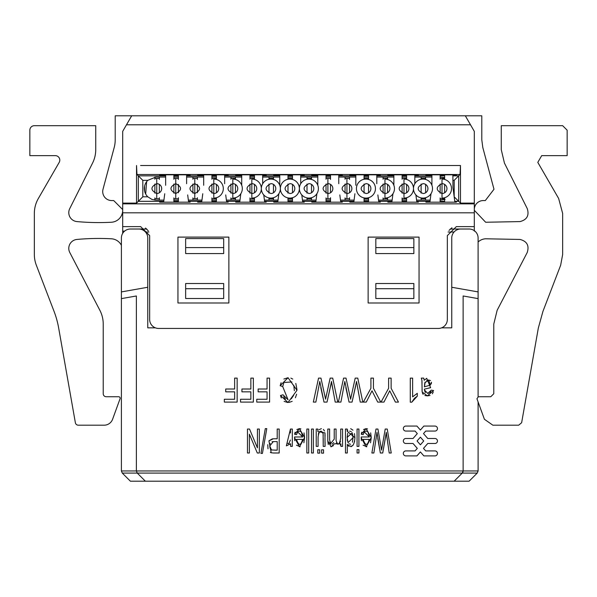 <?xml version="1.0" encoding="UTF-8"?>
<svg xmlns="http://www.w3.org/2000/svg" width="597" height="597" viewBox="0 0 597 597"><rect width="100%" height="100%" fill="white"/><g stroke="black" fill="none" stroke-linecap="round" stroke-linejoin="round"><path stroke-width="0.9" d="M366.051 428.639L361.252 434.258L361.782 432.191L361.252 434.258L363.163 434.631L364.304 431.915L369.342 436.967L361.207 436.967L361.192 437.75L361.386 440.705L361.192 437.75L366.155 446.795L371.259 437.571L366.051 428.639L363.498 429.549L366.051 428.668L367.536 428.907M363.103 445.198L366.834 446.735M273.516 452.996L279.195 452.996L279.195 429.042L277.202 429.042L277.202 438.78L273.336 438.78L268.919 440.884L271.217 452.772L273.516 452.996M277.001 452.996L279.195 452.996L277.001 452.996M272.493 438.817L269.016 440.728M428.564 388.117L430.638 387.684L426.706 378.304L424.213 380.267L423.743 378.125L421.31 378.125L421.9 380.207L422.161 392.035L427.37 395.878L433.579 390.528L431.303 390.139L427.713 393.423L424.392 389.908L424.407 389.14L430.638 387.684M430.907 391.498L429.743 393.005L430.907 391.498M428.512 393.386L427.713 393.423L428.512 393.386M427.43 395.878L430.027 395.445L427.43 395.878M432.347 393.811L433.235 391.983L432.347 393.811M422.422 393.065L423.154 394.378M424.892 395.498L427.37 395.878M421.31 378.125L421.915 380.364M304.612 437.571L299.403 428.639L296.843 429.549L299.403 428.668L300.888 428.907L299.403 428.639L294.605 434.258L295.134 432.191L294.605 434.258L296.515 434.631L297.657 431.915L302.694 436.967L294.552 436.967L294.739 440.705L294.545 437.75L299.507 446.795L304.612 437.571L304.007 432.877L304.597 437.571L303.88 442.787M296.455 445.198L300.187 446.735M288.761 443.683L287.015 443.108L286.381 445.84L290.642 443.765L290.642 446.399L292.306 446.399L292.306 429.042L290.455 429.042L290.455 433.012M290.366 440.004L288.873 443.638L290.366 440.064M285.448 399.035L283.65 396.751L285.448 399.035M282.694 386.528L283.694 383.349L282.694 386.528L288.053 399.781L282.971 394.781L280.5 395.512L281.314 397.96L280.5 395.512L288 402.497L296.97 390.296L288.045 377.714L283.888 379.02L288.045 377.714L280.172 385.722L282.694 386.528M284.254 382.461L291.933 381.953L284.254 382.461M293.791 385.349L294.366 390.729L293.791 385.349M293.657 395.311L291.299 398.796L293.657 395.311M281.083 382.729L280.172 385.722L281.083 382.729M284.127 401.385L287.635 402.49L284.127 401.385M414.736 398.087L417.288 396.169L417.288 393.326L412.624 396.871L412.624 378.125L410.288 378.125L410.288 402.184L411.796 402.184L414.266 398.557M382.729 452.996L386.274 432.392L389.199 452.996L391.244 452.996L387.244 429.042L385.214 429.042L381.573 450.108L377.931 429.042L376.006 429.042L371.879 452.996L373.879 452.996L376.991 432.392L380.326 452.996L382.729 452.996L385.595 436.817M379.11 435.847L377.931 429.042L379.11 435.847M381.453 449.34L381.102 447.295M325.074 436.206L324.962 432.892L317.88 431.586L317.88 429.042L316.231 429.042L316.231 446.399L318.082 446.399L318.082 437.086C319.007 430.803 320.679 429.661 323.111 433.668L323.223 446.399L325.074 446.399L324.955 432.87M323.223 438.258L323.223 442.981L323.223 438.258M318.283 434.131L319.126 432.161L318.283 434.131M320.305 431.303L321.432 431.228L320.305 431.303M322.529 432.041L323.081 433.489L322.529 432.041M318.082 442.765L318.082 437.497M327.022 402.087L331.492 381.476L335.186 402.087L337.76 402.087L332.716 378.125L330.156 378.125L325.566 399.192L320.97 378.125L322.455 384.938L320.97 378.125L318.544 378.125L313.335 402.087L315.858 402.087L319.791 381.476L323.984 402.087L327.022 402.087L330.76 385.289M324.969 396.378L324.537 394.438L324.962 396.378M329.619 439.131L329.611 433.213L329.619 439.131M333.716 442.519L332.208 444.131M330.917 444.093L329.619 439.982L329.611 429.042L327.775 429.042L327.775 440.959L331.148 446.787L334.514 443.75L340.909 443.959L340.909 446.399L342.559 446.399L342.559 429.042L340.708 429.042L340.708 438.049C339.335 445.205 337.798 445.959 336.081 440.317L336.074 429.042L334.23 429.042L334.23 439.123L330.447 443.765L330.917 444.093L330.447 443.765M334.223 432.997L334.23 438.765L334.223 432.997M336.081 439.526L336.074 433.362L336.081 439.526M340.708 432.571L340.708 437.728L340.708 432.571M352.066 402.087L356.536 381.476L360.23 402.087L362.804 402.087L357.767 378.125L355.2 378.125L350.611 399.192L346.014 378.125L343.588 378.125L338.38 402.087L340.909 402.087L344.835 381.476L349.036 402.087L352.066 402.087L355.685 385.901M347.499 384.938L346.014 378.125L347.499 384.938M350.461 398.423L350.014 396.378M361.192 437.75L361.386 440.705M267.762 444.675L268.008 448.795L267.762 444.675M270.337 452.422L271.217 452.772L270.337 452.422M422.049 389.326L422.086 391.229M347.611 444.981L348.902 446.377L347.611 444.981M350.969 446.72L353.006 445.377L350.969 446.72M354.536 441.773L354.678 441.026L354.536 441.773M354.931 437.676L354.484 433.579L354.931 437.676M352.969 430.168L350.663 428.683L352.969 430.168M347.738 430.124L347.185 431.228L347.185 429.042L345.469 429.042L345.469 452.996L347.305 452.996L347.305 444.399C351.782 448.19 354.327 445.959 354.931 437.698L347.185 431.228L347.738 430.124M376.043 438.892L376.244 437.601L376.043 438.892M382.431 444.937L382.02 447.295L382.431 444.937M318.835 386.684L318.589 387.975M326.126 396.378L326.641 394.02M340.32 445.093L340.909 443.959L340.32 445.093M327.798 440.952L328.275 444.564M340.499 441.228L339.596 443.444L340.499 441.228M337.738 444.228L336.38 442.892L337.738 444.228M343.641 387.975L343.887 386.684L343.641 387.975M462.832 472.257L463.1 471.346L462.832 472.257M425.183 381.99L424.407 386.834L430.25 385.14L431.452 382.237L431.303 383.878M430.504 380.565L428.743 380.035L430.504 380.565M406.594 178.399L402.102 178.399L402.102 179.257L402.102 174.839M402.102 184.003L402.102 193.159L402.102 184.003M402.102 202.174L402.102 197.913L402.102 198.764L406.594 198.764M368.558 178.399L364.066 178.399L364.066 179.264L364.066 174.839M364.066 184.003L364.066 193.159L364.066 184.003M364.066 202.174L364.066 197.905L364.066 198.764L368.558 198.764M330.522 178.399L326.029 178.399L326.029 179.257L326.029 174.839M326.029 184.003L326.029 193.159L326.029 184.003M326.029 202.174L326.029 197.913L326.029 198.764L330.522 198.764M292.485 178.399L287.993 178.399L287.993 179.264L287.993 174.839M287.993 184.003L287.993 193.159L287.993 184.003M287.993 202.174L287.993 197.905L287.993 198.764L292.485 198.764M254.449 178.399L249.956 178.399L249.956 179.257L249.956 174.839M249.956 184.003L249.956 193.159L249.956 184.003M249.956 202.174L249.956 197.913L249.956 198.764L254.449 198.764M216.412 178.399L211.92 178.399L211.92 179.257L211.92 174.839M211.92 184.003L211.92 193.159L211.92 184.003M211.92 202.174L211.92 197.913L211.92 198.764L216.412 198.764M178.376 178.399L173.884 178.399L173.884 179.257L173.884 174.839M173.884 184.003L173.884 193.159L173.884 184.003M173.884 202.174L173.884 197.913L173.884 198.764L178.376 198.764M440.138 174.839L440.138 179.257L440.138 178.399L444.631 178.399L444.631 179.443L444.631 174.839M444.631 184.391L444.631 192.771L444.631 184.391M444.631 202.174L444.631 197.726L444.631 198.764L440.138 198.764L440.138 197.913L440.138 202.174M440.138 193.159L440.138 184.003L440.138 193.159M425.616 198.764L421.124 198.764L421.124 197.905L421.124 200.114M421.124 193.159L421.124 184.003L421.124 193.159M421.124 177.055L421.124 179.264L421.124 178.399L425.616 178.399M159.362 198.764L154.869 198.764L154.869 197.913L154.869 200.07M154.869 193.159L154.869 184.003L154.869 193.159M154.869 177.1L154.869 179.257L154.869 178.399L159.362 178.399M197.398 198.764L192.906 198.764L192.906 197.913L192.906 200.114M192.906 193.159L192.906 184.003L192.906 193.159M192.906 177.055L192.906 179.257L192.906 178.399L197.398 178.399M235.434 198.764L230.942 198.764L230.942 197.913L230.942 200.114M230.942 193.159L230.942 184.003L230.942 193.159M230.942 177.055L230.942 179.257L230.942 178.399L235.434 178.399M273.471 198.764L268.978 198.764L268.978 197.905L268.978 200.114M268.978 193.159L268.978 184.003L268.978 193.159M268.978 177.055L268.978 179.264L268.978 178.399L273.471 178.399M311.507 198.764L307.015 198.764L307.015 197.905L307.015 200.114M307.015 193.159L307.015 184.003L307.015 193.159M307.015 177.055L307.015 179.264L307.015 178.399L311.507 178.399M349.543 198.764L345.051 198.764L345.051 197.913L345.051 200.114M345.051 193.159L345.051 184.003L345.051 193.159M345.051 177.055L345.051 179.257L345.051 178.399L349.543 178.399M387.58 198.764L383.087 198.764L383.087 197.913L383.087 200.114M383.087 193.159L383.087 184.003L383.087 193.159M383.087 177.055L383.087 179.257L383.087 178.399L387.58 178.399M353.028 437.705L352.424 442.228L353.028 437.705L352.723 434.347L353.028 437.705L348.014 442.683L347.148 437.452L352.148 432.713L353.028 437.705M350.633 444.28L348.835 443.81L350.633 444.28M349.551 431.146L351.32 431.601L349.551 431.146M347.454 440.996L347.245 439.519L347.454 440.996M111.691 200.562L113.706 200.562L122.691 209.547L113.706 200.562L111.691 200.562A8.985 8.985 0 0 1 103.012 189.256L114.184 147.556A29.947 29.947 0 0 0 115.206 139.81L115.206 115.803L131.676 115.803L126.489 124.788L470.511 124.788L474.309 131.37L474.309 203.114L460.474 203.114L458.675 201.316L454.757 201.316M118.654 396.736L106.221 396.736L118.654 396.736A1.5 1.5 0 0 1 120.057 398.744L112.587 419.273A8.985 8.985 0 0 1 104.139 425.191L78.311 425.191A2.992 2.992 0 0 1 75.364 422.713L58.655 327.977A89.849 89.849 0 0 0 54.058 311.38L36.335 265.21A29.947 29.947 0 0 1 34.342 254.471L34.342 213.457A29.947 29.947 0 0 1 38.357 198.48L59.2 162.377A4.492 4.492 0 0 0 55.305 155.638L29.85 155.638L29.85 130.183A4.492 4.492 0 0 1 34.342 125.691L95.736 125.691L95.736 149.653A29.947 29.947 0 0 1 92.565 163.071L69.737 208.614A8.985 8.985 0 0 0 76.953 221.584A8.985 8.985 0 0 1 69.737 208.614M99.841 310.253L69.797 252.538L99.841 310.253A29.947 29.947 0 0 1 103.229 324.081L103.229 393.744A2.992 2.992 0 0 0 106.221 396.736M69.797 252.538A8.985 8.985 0 0 1 76.953 239.442A239.598 239.598 0 0 1 111.348 238.785A11.977 11.977 0 0 1 121.4 245.33L121.4 266.456M111.348 222.248A239.598 239.598 0 0 1 76.953 221.584A239.598 239.598 0 0 0 111.348 222.248A11.977 11.977 0 0 0 122.691 210.278M474.309 209.547A8.985 8.985 -135.1 0 1 483.294 200.562L485.309 200.562L483.294 200.562A8.985 8.985 -135.1 0 0 474.309 209.547M485.309 200.562L493.988 189.256L482.816 147.556L481.794 139.81L481.794 115.803L465.324 115.803L470.511 124.788M478.1 291.911L451.75 287.261L451.75 238.002A8.985 8.985 0 0 1 460.735 229.017L469.115 229.017A8.985 8.985 0 0 1 478.1 238.002L478.1 298.619L463.13 295.978L463.13 470.966L462.25 473.085L454.145 481.197L469.115 481.197L477.227 473.085L478.1 470.966L478.1 401.938L484.413 419.273L476.943 398.744L478.346 396.736L490.779 396.736L478.346 396.736M492.861 425.191L518.689 425.191L492.861 425.191L484.413 419.273M538.345 327.977L542.942 311.38L560.665 265.21L542.942 311.38L538.345 327.977L521.636 422.713L518.689 425.191M562.658 254.471L562.658 213.457L562.658 254.471L560.665 265.21M562.658 213.457L558.643 198.48L537.8 162.377L541.695 155.638L567.15 155.638L567.15 130.183L562.658 125.691L567.15 130.183L567.15 155.638M501.264 125.691L501.264 149.653L501.264 125.691L562.658 125.691M501.264 149.653L504.435 163.071L527.263 208.614C529.375 215.45 526.972 219.771 520.047 221.584L485.652 222.248L474.309 210.286M520.047 239.442C527.032 241.292 529.42 245.658 527.203 252.538L497.159 310.253L527.203 252.538C529.42 245.658 527.032 241.292 520.047 239.442L485.652 238.785A11.977 11.977 0 0 0 478.1 241.994L478.1 266.456M493.771 393.744L490.779 396.736L493.771 393.744L493.771 324.081L497.159 310.253M477.227 473.085L137.25 473.085L136.377 470.966L136.377 295.978L121.4 298.619L121.4 291.911L147.757 287.261L147.757 327.85L155.407 327.85M358.924 429.042L357.073 429.042L357.073 446.399L358.924 446.399L358.924 429.042M358.924 449.616L357.073 449.616L357.073 452.996L358.924 452.996L358.924 449.616M364.11 432.176L363.163 434.631L364.304 431.915L365.342 431.183M423.504 433.609L427.765 438.497L434.959 438.497A2.492 2.492 0 0 1 437.459 440.989A2.492 2.492 0 0 1 434.959 443.489L427.765 443.489L423.504 448.377L425.721 450.914L434.959 450.914A2.5 2.5 0 0 1 437.459 453.414A2.5 2.5 0 0 1 434.959 455.907L423.855 455.907L420.4 451.936L416.937 455.907L405.833 455.907A2.5 2.5 0 0 1 403.341 453.414A2.5 2.5 0 0 1 405.833 450.914L415.079 450.914L417.296 448.377L413.034 443.489L405.833 443.489A2.492 2.492 0 0 1 403.341 440.989A2.492 2.492 0 0 1 405.833 438.497L413.034 438.497L417.296 433.609L415.079 431.064L405.833 431.064A2.5 2.5 0 0 1 403.341 428.571A2.5 2.5 0 0 1 405.833 426.071L416.937 426.071L420.4 430.041L423.855 426.071L434.959 426.071A2.5 2.5 0 0 1 437.459 428.571A2.5 2.5 0 0 1 434.959 431.064L425.721 431.064L423.504 433.609M237.151 378.125L234.636 378.125L234.636 389.013L225.718 389.013L225.718 391.833L234.636 391.833L234.636 399.259L224.338 399.259L224.338 402.087L237.151 402.087L237.151 378.125M253.359 378.125L250.852 378.125L250.852 389.013L241.934 389.013L241.934 391.833L250.852 391.833L250.852 399.259L240.546 399.259L240.546 402.087L253.359 402.087L253.359 378.125M259.337 429.042L257.426 429.042L257.426 447.869L249.516 429.042L247.471 429.042L247.471 452.996L249.382 452.996L249.382 434.191L257.292 452.996L259.337 452.996L259.337 429.042M269.575 378.125L267.06 378.125L267.06 389.013L258.143 389.013L258.143 391.833L267.06 391.833L267.06 399.259L256.762 399.259L256.762 402.087L269.575 402.087L269.575 378.125M266.784 428.631L265.292 428.631L260.941 453.407L262.419 453.407L266.784 428.631M424.392 389.908L425.348 392.736M297.463 432.176L296.515 434.631L297.657 431.915L298.694 431.183M290.455 432.594L290.455 429.042L287.015 443.108L288.784 443.675M411.796 402.184L417.288 396.169L411.796 402.184M391.132 378.125L388.617 378.125L388.617 388.274L381.035 402.087L383.968 402.087L389.722 390.804L395.393 402.087L398.453 402.087L391.132 388.274L391.132 378.125M373.431 378.125L370.916 378.125L370.916 388.274L363.334 402.087L366.267 402.087L372.021 390.804L377.7 402.087L380.752 402.087L373.431 388.274L373.431 378.125M313.373 429.042L311.522 429.042L311.522 452.996L313.373 452.996L313.373 429.042M308.701 429.042L306.851 429.042L306.851 452.996L308.701 452.996L308.701 429.042M319.701 449.795L317.768 449.795L317.768 453.145L319.701 453.145L319.701 449.795M323.529 449.795L321.604 449.795L321.604 453.145L323.529 453.145L323.529 449.795M478.1 298.619L478.1 396.759M441.593 327.85L451.75 327.85L451.75 287.261M121.4 298.619L121.4 470.966L122.281 473.085L130.385 481.197L145.362 481.197L137.25 473.085L122.281 473.085M147.757 287.261L147.757 238.002A8.985 8.985 0 0 0 138.773 229.017L130.385 229.017A8.985 8.985 0 0 0 121.4 238.002L121.4 291.911M370.536 442.787L371.252 437.571L370.655 432.877M365.476 431.146L366.939 431.258M367.08 431.325L367.939 432.034M368.073 432.198L369.342 436.967M421.982 381.274L422.034 383.192M294.545 437.75L294.739 440.705M298.821 431.146L300.284 431.258M300.425 431.325L301.284 432.034M301.418 432.198L302.694 436.967M288.993 402.438L292.172 401.341M295.411 397.751L296.612 394.207M296.963 389.61L295.806 383.431M292.784 379.095L290.843 378.117M383.968 402.087L384.864 400.356M389.445 391.416L389.722 390.804M386.207 432.803L387.349 440.28M387.662 442.429L387.975 444.571M377.782 438.526L379.535 448.563M366.267 402.087L367.162 400.356M325.074 446.399L325.074 442.22M325.067 435.638L324.955 432.892M324.507 430.974L323.38 429.4M321.387 428.646L319.059 429.698M323.186 434.623L323.216 435.295M331.41 381.886L332.85 389.401M333.245 391.513L333.641 393.662M330.634 385.901L330.82 384.983M320.776 387.587L323.104 398.117M315.858 402.087L316.992 396.236M330.156 378.125L328.678 384.789M330.842 446.772L333.335 445.72M330.104 443.31L329.723 442.101M356.536 381.476L357.901 389.401M358.29 391.513L358.685 393.662M345.82 387.587L348.148 398.117M355.2 378.125L353.73 384.789M351.693 394.02L351.178 396.378M148.899 232.009L145.489 232.032M454.033 232.009L448.101 232.009M185.645 247.583L185.645 238.599L223.681 238.599L223.681 247.583L185.645 247.583L185.645 253.576L223.681 253.576L223.681 247.583M185.645 288.709L185.645 283.523L223.681 283.523L223.681 288.709L185.645 288.709L185.645 298.5L223.681 298.5L223.681 288.709M375.826 247.583L375.826 238.599L413.863 238.599L413.863 253.576L375.826 253.576L375.826 247.583L413.863 247.583M375.826 288.709L375.826 283.523L413.863 283.523L413.863 298.5L375.826 298.5L375.826 288.709L413.863 288.709M454.145 481.197L145.362 481.197M363.148 439.385L369.237 439.385C367.424 446.019 365.394 446.019 363.148 439.385L363.163 439.698M271.001 449.645L271.657 450.026M274.881 450.175L276.478 450.168M269.754 445.966L273.307 441.601L277.202 441.601L277.202 450.175L271.493 449.959L269.754 445.966L270.053 448.071M273.307 441.601L272.031 441.765M270.172 443.444L269.978 444.011M428.318 380.05L426.706 380.535M296.493 439.385L302.589 439.385C300.769 446.019 298.739 446.019 296.493 439.385L296.515 439.698M347.752 433.198L347.148 437.265M415.9 194.913L416.833 202.174M414.833 174.839L414.833 183.704M406.594 202.174L406.594 197.726M406.594 192.771L406.594 184.391M406.594 179.443L406.594 174.839M393.871 185.264L393.871 174.839M391.871 202.174L392.96 193.727M377.864 194.928L378.796 202.174M376.797 174.839L376.797 183.697M368.558 202.174L368.558 197.726M368.558 192.771L368.558 184.391M368.558 179.443L368.558 174.839M355.834 185.279L355.834 174.839M353.834 202.174L354.916 193.734M339.827 194.928L340.76 202.174M338.76 174.839L338.76 183.697M330.522 202.174L330.522 197.726M330.522 192.771L330.522 184.391M330.522 179.436L330.522 174.839M317.798 185.264L317.798 174.839M315.798 202.174L316.888 193.727M301.791 194.913L302.724 202.174M300.724 174.839L300.724 183.704M292.485 202.174L292.485 197.726M292.485 192.771L292.485 184.391M292.485 179.443L292.485 174.839M279.762 185.264L279.762 174.839M277.762 202.174L278.851 193.727M263.755 194.913L264.687 202.174M262.687 174.839L262.687 183.704M254.449 202.174L254.449 197.726M254.449 192.771L254.449 184.391M254.449 179.443L254.449 174.839M241.725 185.264L241.725 174.839M239.725 202.174L240.815 193.727M225.718 194.928L226.651 202.174M224.651 174.839L224.651 183.697M216.412 202.174L216.412 197.726M216.412 192.771L216.412 184.391M216.412 179.443L216.412 174.839M203.689 185.279L203.689 174.839M201.689 202.174L202.779 193.734M187.682 194.928L188.615 202.174M186.615 174.839L186.615 183.697M178.376 202.174L178.376 197.726M178.376 192.779L178.376 184.391M178.376 179.436L178.376 174.839M165.653 185.279L165.653 174.839M163.653 202.174L164.742 193.734M454.869 202.174L452.966 187.421L452.869 174.839M431.907 185.264L431.907 174.839M429.907 202.174L430.997 193.727M425.616 200.114L425.616 197.726M425.616 192.771L425.616 184.391M425.616 179.443L425.616 177.055M146.631 181.675L145.683 194.003M159.362 200.114L159.362 197.726M159.362 192.771L159.362 184.391M159.362 179.436L159.362 177.055M197.398 200.114L197.398 197.726M197.398 192.779L197.398 184.391M197.398 179.436L197.398 177.055M235.434 200.114L235.434 197.726M235.434 192.771L235.434 184.391M235.434 179.443L235.434 177.055M273.471 200.114L273.471 197.726M273.471 192.771L273.471 184.391M273.471 179.443L273.471 177.055M311.507 200.114L311.507 197.726M311.507 192.771L311.507 184.391M311.507 179.443L311.507 177.055M349.543 200.114L349.543 197.726M349.543 192.771L349.543 184.391M349.543 179.436L349.543 177.055M387.58 200.114L387.58 197.726M387.58 192.771L387.58 184.391M387.58 179.443L387.58 177.055M460.735 229.017L450.228 229.017M146.772 229.017L138.773 229.017M417.072 440.989L420.4 444.81L423.728 440.989L420.4 437.168L417.072 440.989M424.407 386.834L424.78 382.811L428.721 380.035L430.25 385.14M122.691 233.352L122.691 131.37L126.489 124.788M474.309 231.114L474.309 203.114M444.631 201.316L440.138 201.316M430.019 201.316L416.721 201.316M406.594 201.316L402.102 201.316M391.983 201.316L378.685 201.316M368.558 201.316L364.066 201.316M353.946 201.316L340.648 201.316M330.522 201.316L326.029 201.316M315.91 201.316L302.612 201.316M292.485 201.316L287.993 201.316M277.874 201.316L264.575 201.316M254.449 201.316L249.956 201.316M239.837 201.316L226.539 201.316M216.412 201.316L211.92 201.316M201.801 201.316L188.503 201.316M178.376 201.316L173.884 201.316M163.765 201.316L138.325 201.316L136.526 203.114L122.691 203.114M188.555 201.704L190.159 201.704L190.159 202.174L159.608 202.174L159.608 201.704L163.712 201.704M173.884 201.473L178.376 201.473M226.591 201.704L228.196 201.704L228.196 202.174L197.644 202.174L197.644 201.704L201.749 201.704M211.92 201.473L216.412 201.473M264.628 201.704L266.232 201.704L266.232 202.174L235.681 202.174L235.681 201.704L239.785 201.704M249.956 201.473L254.449 201.473M302.664 201.704L304.269 201.704L304.269 202.174L273.717 202.174L273.717 201.704L277.821 201.704M287.993 201.473L292.485 201.473M340.7 201.704L342.305 201.704L342.305 202.174L311.753 202.174L311.753 201.704L315.858 201.704M326.029 201.473L330.522 201.473M378.737 201.704L380.341 201.704L380.341 202.174L349.79 202.174L349.79 201.704L353.894 201.704M364.066 201.473L368.558 201.473M416.773 201.704L418.378 201.704L418.378 202.174L387.826 202.174L387.826 201.704L391.93 201.704M402.102 201.473L406.594 201.473M454.81 201.704L456.414 201.704L456.414 202.174L425.862 202.174L425.862 201.704L429.967 201.704M440.138 201.473L444.631 201.473M163.914 200.114L155.862 200.114L151.907 199.413L147.795 196.823L142.817 196.823L138.325 201.316L138.325 175.854L136.967 174.496L136.526 165.526L136.526 203.114M460.474 203.114L460.474 165.526L456.414 165.526M474.309 226.621L456.339 226.621L474.309 226.621M140.661 226.621L122.691 226.621L140.661 226.621L149.653 235.606L149.653 319.462A8.985 8.985 0 0 0 158.638 328.447L438.362 328.447A8.985 8.985 0 0 0 447.347 319.462L447.347 235.606L456.339 226.621M368.133 302.992L419.049 302.992L419.049 237.106L368.133 237.106L368.133 302.992M228.867 237.106L177.951 237.106L177.951 302.992L228.867 302.992L228.867 237.106M76.953 239.442A239.598 239.598 0 0 1 111.348 238.785M95.736 125.691L95.736 149.653M29.85 155.638L29.85 130.183M55.305 155.638A4.492 4.492 0 0 1 59.2 162.377M34.342 254.471L34.342 213.457M58.655 327.977A89.849 89.849 0 0 0 54.058 311.38L36.335 265.21M104.139 425.191L78.311 425.191M120.057 398.744L112.587 419.273M482.816 147.556L481.794 139.81M537.8 162.377L541.695 155.638M527.263 208.614C529.375 215.45 526.972 219.771 520.047 221.584M452.869 180.346L454.183 180.346L454.183 196.816L458.675 201.316L458.675 175.854L460.033 174.496L460.474 165.526L140.586 165.526M445.093 199.413L440.138 200.114M430.168 200.114L416.564 200.114M406.594 200.114L402.102 200.114M392.132 200.114L378.535 200.114M368.558 200.114L364.066 200.114M354.096 200.114L340.499 200.114M330.522 200.114L326.029 200.114M316.059 200.114L302.463 200.114M292.485 200.114L287.993 200.114M278.023 200.114L264.426 200.114M254.449 200.114L249.956 200.114M239.987 200.114L226.39 200.114M216.412 200.114L211.92 200.114M201.95 200.114L188.353 200.114M178.376 200.114L173.884 200.114M159.608 202.174L159.608 201.704M190.159 202.174L190.159 201.704M197.644 202.174L197.644 201.704M228.196 202.174L228.196 201.704M235.681 202.174L235.681 201.704M266.232 202.174L266.232 201.704M273.717 202.174L273.717 201.704M304.269 202.174L304.269 201.704M311.753 202.174L311.753 201.704M342.305 202.174L342.305 201.704M349.79 202.174L349.79 201.704M380.341 202.174L380.341 201.704M387.826 202.174L387.826 201.704M418.378 202.174L418.378 201.704M425.862 202.174L425.862 201.704M456.414 202.174L456.414 201.704M131.676 115.803L465.324 115.803M451.936 227.77L448.989 230.435M148.31 230.882L145.511 228.047M142.817 196.823L142.817 180.346L138.325 175.854L165.653 175.854M173.884 175.854L178.376 175.854M186.615 175.854L203.689 175.854M211.92 175.854L216.412 175.854M224.651 175.854L241.725 175.854M249.956 175.854L254.449 175.854M262.687 175.854L279.762 175.854M287.993 175.854L292.485 175.854M300.724 175.854L317.798 175.854M326.029 175.854L330.522 175.854M338.76 175.854L355.834 175.854M364.066 175.854L368.558 175.854M376.797 175.854L393.871 175.854M402.102 175.854L406.594 175.854M414.833 175.854L431.907 175.854M440.138 175.854L444.631 175.854M452.869 175.854L458.675 175.854L454.183 180.346M431.907 175.622L425.862 175.622L425.862 174.839L456.414 174.839L456.414 175.622L452.869 175.622M444.631 175.622L440.138 175.622M393.871 175.622L387.826 175.622L387.826 174.839L418.378 174.839L418.378 175.622L414.833 175.622M406.594 175.622L402.102 175.622M355.834 175.622L349.79 175.622L349.79 174.839L380.341 174.839L380.341 175.622L376.797 175.622M368.558 175.622L364.066 175.622M317.798 175.622L311.753 175.622L311.753 174.839L342.305 174.839L342.305 175.622L338.76 175.622M330.522 175.622L326.029 175.622M279.762 175.622L273.717 175.622L273.717 174.839L304.269 174.839L304.269 175.622L300.724 175.622M292.485 175.622L287.993 175.622M241.725 175.622L235.681 175.622L235.681 174.839L266.232 174.839L266.232 175.622L262.687 175.622M254.449 175.622L249.956 175.622M203.689 175.622L197.644 175.622L197.644 174.839L228.196 174.839L228.196 175.622L224.651 175.622M216.412 175.622L211.92 175.622M165.653 175.622L159.608 175.622L159.608 174.839L190.159 174.839L190.159 175.622L186.615 175.622M178.376 175.622L173.884 175.622M142.817 180.346L147.795 180.346A11.53 11.53 0 0 0 147.795 196.823M147.795 180.346L155.862 177.055L165.653 177.055M440.138 177.055L444.631 177.615M425.862 175.622L425.862 174.839M456.414 175.622L456.414 174.839M387.826 175.622L387.826 174.839M418.378 175.622L418.378 174.839M349.79 175.622L349.79 174.839M380.341 175.622L380.341 174.839M311.753 175.622L311.753 174.839M342.305 175.622L342.305 174.839M273.717 175.622L273.717 174.839M304.269 175.622L304.269 174.839M235.681 175.622L235.681 174.839M266.232 175.622L266.232 174.839M197.644 175.622L197.644 174.839M228.196 175.622L228.196 174.839M159.608 175.622L159.608 174.839M190.159 175.622L190.159 174.839M173.884 177.055L178.376 177.055M186.615 177.055L203.689 177.055M211.92 177.055L216.412 177.055M224.651 177.055L241.725 177.055M249.956 177.055L254.449 177.055M262.687 177.055L279.762 177.055M287.993 177.055L292.485 177.055M300.724 177.055L317.798 177.055M326.029 177.055L330.522 177.055M338.76 177.055L355.834 177.055M364.066 177.055L368.558 177.055M376.797 177.055L393.871 177.055M402.102 177.055L406.594 177.055M414.833 177.055L431.907 177.055M403.975 198.092A9.507 9.507 0 0 0 413.482 188.585A9.507 9.507 0 0 0 403.975 179.078L403.975 198.092M403.975 193.525A4.94 4.94 0 0 0 408.915 188.585A4.94 4.94 0 0 0 403.975 183.645C397.602 186.936 397.602 190.234 403.975 193.525M194.779 198.092L194.779 179.078L194.779 198.092M194.779 193.525C201.152 190.234 201.152 186.936 194.779 183.645C188.398 186.936 188.398 190.234 194.779 193.525M308.888 198.092A9.507 9.507 0 0 0 318.395 188.585A9.507 9.507 0 0 0 308.888 179.078A9.507 9.507 0 0 0 299.381 188.585A9.507 9.507 0 0 0 308.888 198.092M308.888 193.525A4.94 4.94 0 0 0 313.828 188.585A4.94 4.94 0 0 0 308.888 183.645C302.507 186.936 302.507 190.234 308.888 193.525M251.83 198.092A9.507 9.507 0 0 0 261.344 188.585A9.507 9.507 0 0 0 251.83 179.078L251.83 198.092M251.83 193.525A4.94 4.94 0 0 0 256.77 188.585A4.94 4.94 0 0 0 251.83 183.645C245.457 186.936 245.457 190.234 251.83 193.525M270.851 198.092A9.507 9.507 0 0 0 280.359 188.585A9.507 9.507 0 0 0 270.851 179.078A9.507 9.507 0 0 0 261.344 188.585A9.507 9.507 0 0 0 270.851 198.092M270.851 193.525A4.94 4.94 0 0 0 275.792 188.585A4.94 4.94 0 0 0 270.851 183.645C264.471 186.936 264.471 190.234 270.851 193.525M175.757 198.092L175.757 179.078L175.757 198.092M175.757 193.525C182.137 190.234 182.137 186.936 175.757 183.645C169.384 186.936 169.384 190.234 175.757 193.525M156.742 198.092L156.742 179.078L156.742 198.092M156.742 193.525A4.94 4.94 0 0 0 161.683 188.585A4.94 4.94 0 0 0 156.742 183.645C150.362 186.936 150.362 190.234 156.742 193.525M442.011 198.092A9.507 9.507 0 0 0 451.519 188.585A9.507 9.507 0 0 0 442.011 179.078L442.011 198.092M442.011 193.525A4.94 4.94 0 0 0 446.952 188.585A4.94 4.94 0 0 0 442.011 183.645C435.638 186.936 435.638 190.234 442.011 193.525M289.866 198.092A9.507 9.507 0 0 0 299.381 188.585A9.507 9.507 0 0 0 289.866 179.078A9.507 9.507 0 0 0 280.359 188.585A9.507 9.507 0 0 0 289.866 198.092M289.866 193.525A4.94 4.94 0 0 0 294.806 188.585A4.94 4.94 0 0 0 289.866 183.645C283.493 186.936 283.493 190.234 289.866 193.525M232.815 198.092A9.507 9.507 0 0 0 242.322 188.585A9.507 9.507 0 0 0 232.815 179.078L232.815 198.092M232.815 193.525A4.94 4.94 0 0 0 237.755 188.585A4.94 4.94 0 0 0 232.815 183.645C226.435 186.936 226.435 190.234 232.815 193.525M365.939 198.092A9.507 9.507 0 0 0 375.446 188.585A9.507 9.507 0 0 0 365.939 179.078A9.507 9.507 0 0 0 356.431 188.585A9.507 9.507 0 0 0 365.939 198.092M365.939 193.525A4.94 4.94 0 0 0 370.879 188.585A4.94 4.94 0 0 0 365.939 183.645C359.566 186.936 359.566 190.234 365.939 193.525M346.924 198.092L346.924 179.078L346.924 198.092M346.924 193.525A4.94 4.94 0 0 0 351.864 188.585A4.94 4.94 0 0 0 346.924 183.645C340.544 186.936 340.544 190.234 346.924 193.525M144.608 186.07L144.608 191.1M422.997 198.092A9.507 9.507 0 0 0 432.504 188.585A9.507 9.507 0 0 0 422.997 179.078A9.507 9.507 0 0 0 413.482 188.585A9.507 9.507 0 0 0 422.997 198.092M422.997 193.525A4.94 4.94 0 0 0 427.937 188.585A4.94 4.94 0 0 0 422.997 183.645C416.616 186.936 416.616 190.234 422.997 193.525M213.793 198.092A9.507 9.507 0 0 0 223.308 188.585A9.507 9.507 0 0 0 213.793 179.078L213.793 198.092M213.793 193.525A4.94 4.94 0 0 0 218.733 188.585A4.94 4.94 0 0 0 213.793 183.645C207.42 186.936 207.42 190.234 213.793 193.525M327.902 198.092L327.902 179.078L327.902 198.092M327.902 193.525A4.94 4.94 0 0 0 332.842 188.585A4.94 4.94 0 0 0 327.902 183.645C321.529 186.936 321.529 190.234 327.902 193.525M384.961 198.092A9.507 9.507 0 0 0 394.468 188.585A9.507 9.507 0 0 0 384.961 179.078L384.961 198.092M384.961 193.525A4.94 4.94 0 0 0 389.901 188.585A4.94 4.94 0 0 0 384.961 183.645C378.58 186.936 378.58 190.234 384.961 193.525M478.1 470.966L121.4 470.966M474.309 203.846L122.691 203.846M474.309 212.823L122.691 212.823M122.691 231.114L124.616 231.114M136.967 174.496L460.033 174.496"/></g></svg>
